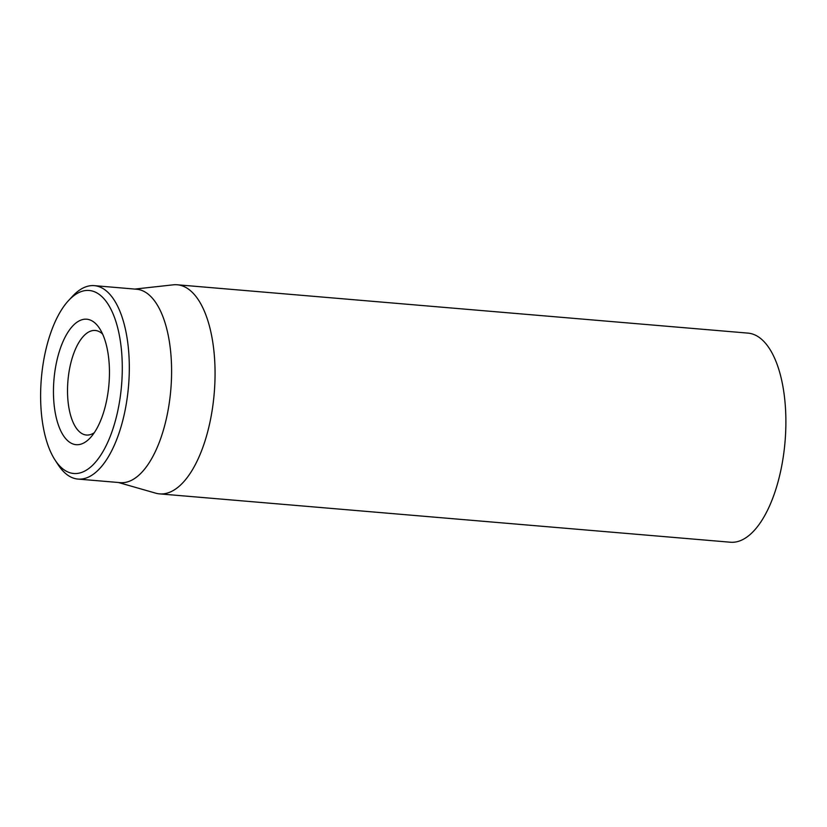 <?xml version="1.0" encoding="UTF-8"?>
<svg xmlns="http://www.w3.org/2000/svg" width="827" height="827" viewBox="0 0 827 827"><rect width="100%" height="100%" fill="white"/><g stroke="black" fill="none" stroke-linecap="round" stroke-linejoin="round"><path stroke-width="1.24" d="M159.549 493.874L730.375 542.223A104.926 45.992 -85.2 0 0 783.541 454.984A104.926 45.992 -85.2 0 0 748.084 333.126L177.257 284.777A104.926 45.992 94.8 0 1 212.715 406.636A104.926 45.992 94.8 0 1 159.549 493.874A104.926 45.992 94.8 0 1 155.641 493.15L118.416 482.492M94.268 432.717A52.463 23.001 94.8 0 1 86.421 435.033A52.463 23.001 94.8 0 1 68.693 374.104A52.463 23.001 94.8 0 1 95.281 330.48A52.463 23.001 94.8 0 1 102.62 334.077M54.871 371.571A62.955 27.601 -85.2 0 0 61.632 432.593A62.955 27.601 -85.2 0 0 90.226 437.855A62.955 27.601 -85.2 0 0 108.947 384.286A62.955 27.601 -85.2 0 0 99.498 328.329A62.955 27.601 -85.2 0 0 54.871 371.571M120.225 397.115A91.807 40.244 94.8 0 1 55.13 460.163A91.807 40.244 94.8 0 1 41.35 378.559A91.807 40.244 94.8 0 1 68.662 300.439A91.807 40.244 94.8 0 1 110.353 308.12A91.807 40.244 94.8 0 1 120.225 397.115M55.13 460.163L58.324 465.032A97.059 42.549 -85.2 0 0 77.955 479.071A97.059 42.549 -85.2 0 0 127.141 398.376A97.059 42.549 -85.2 0 0 94.34 285.646A97.059 42.549 -85.2 0 0 72.621 296.18L68.662 300.439M77.955 479.071L120.246 482.648A97.059 42.549 -85.2 0 0 170.827 389.527A97.059 42.549 -85.2 0 0 136.631 289.233L94.34 285.646M134.801 289.078L173.288 284.829A104.926 45.992 94.8 0 1 177.257 284.777"/></g></svg>

